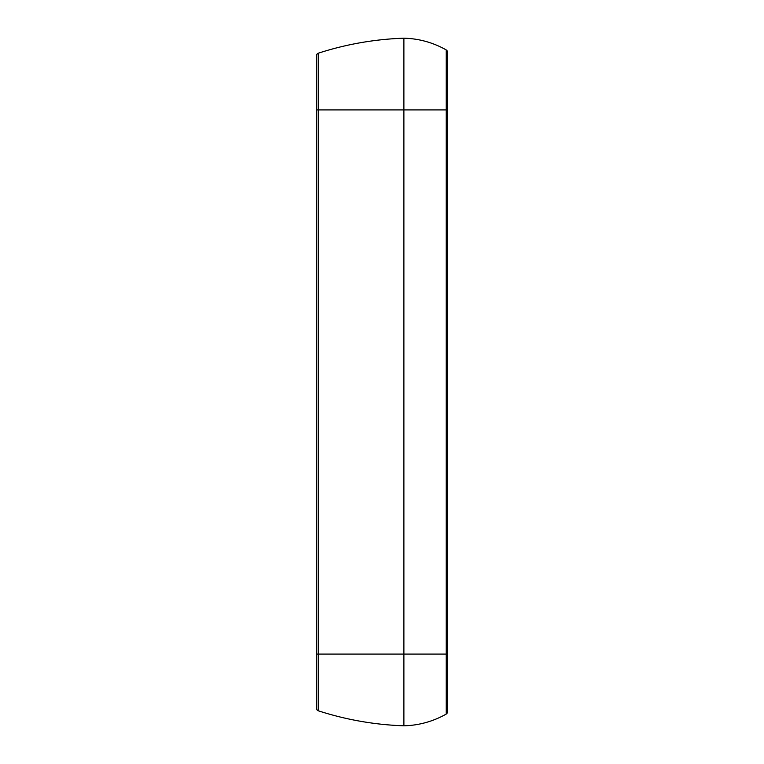 <?xml version="1.0" encoding="UTF-8"?>
<svg xmlns="http://www.w3.org/2000/svg" width="764" height="764" viewBox="0 0 764 764"><rect width="100%" height="100%" fill="white"/><g stroke="black" fill="none" stroke-linecap="round" stroke-linejoin="round"><path stroke-width="1.15" d="M403.898 725.8A2.493 2.493 0 0 1 403.841 725.8A2.493 2.493 0 0 0 403.898 725.8L403.898 38.2A2.493 2.493 91.3 0 0 403.841 38.2A2.493 2.493 0 0 1 403.898 38.2A89.627 89.627 0 0 1 446.224 49.937A2.493 2.493 0 0 1 447.484 52.105L447.484 109.911L446.224 109.911L446.224 714.063A89.627 89.627 0 0 1 403.898 725.8M447.484 711.895A2.493 2.493 0 0 1 447.141 713.146A2.493 2.493 0 0 0 447.484 711.895A2.493 2.493 0 0 1 447.141 713.146A2.493 2.493 0 0 0 447.484 711.895L447.484 109.911M447.484 654.089L403.755 654.089L403.755 725.8A311.808 311.808 0 0 1 318.244 710.778A2.493 2.493 0 0 1 316.516 708.4L316.516 109.911L316.516 654.089L318.244 654.089L318.244 109.911L316.516 109.911L316.516 55.6A2.493 2.493 0 0 1 318.244 53.222A2.493 2.493 0 0 0 316.993 54.129A2.493 2.493 0 0 1 318.244 53.222A311.808 311.808 0 0 1 403.755 38.2A2.493 2.493 0 0 1 403.841 38.2A2.493 2.493 91.3 0 0 403.755 38.2A2.493 2.493 0 0 1 403.831 38.2A2.493 2.493 91.3 0 0 403.831 38.2A2.493 2.493 0 0 1 403.841 38.2A2.493 2.493 91.3 0 0 403.755 38.2L403.755 654.089L318.244 654.089L318.244 710.778A2.493 2.493 0 0 1 316.516 708.4A2.493 2.493 0 0 0 318.244 710.778A2.493 2.493 0 0 1 316.993 709.871M316.993 54.129A2.493 2.493 0 0 0 316.516 55.6A2.493 2.493 0 0 1 318.244 53.222L318.244 109.911L446.224 109.911L446.224 49.937A2.493 2.493 0 0 1 447.484 52.105A2.493 2.493 0 0 0 447.141 50.854A2.493 2.493 0 0 1 447.484 52.105M447.141 713.146A2.493 2.493 0 0 1 446.224 714.063A2.493 2.493 0 0 0 447.141 713.146A2.493 2.493 0 0 1 446.224 714.063M403.898 38.2A89.627 89.627 0 0 1 446.224 49.937A2.493 2.493 0 0 1 447.141 50.854"/></g></svg>
